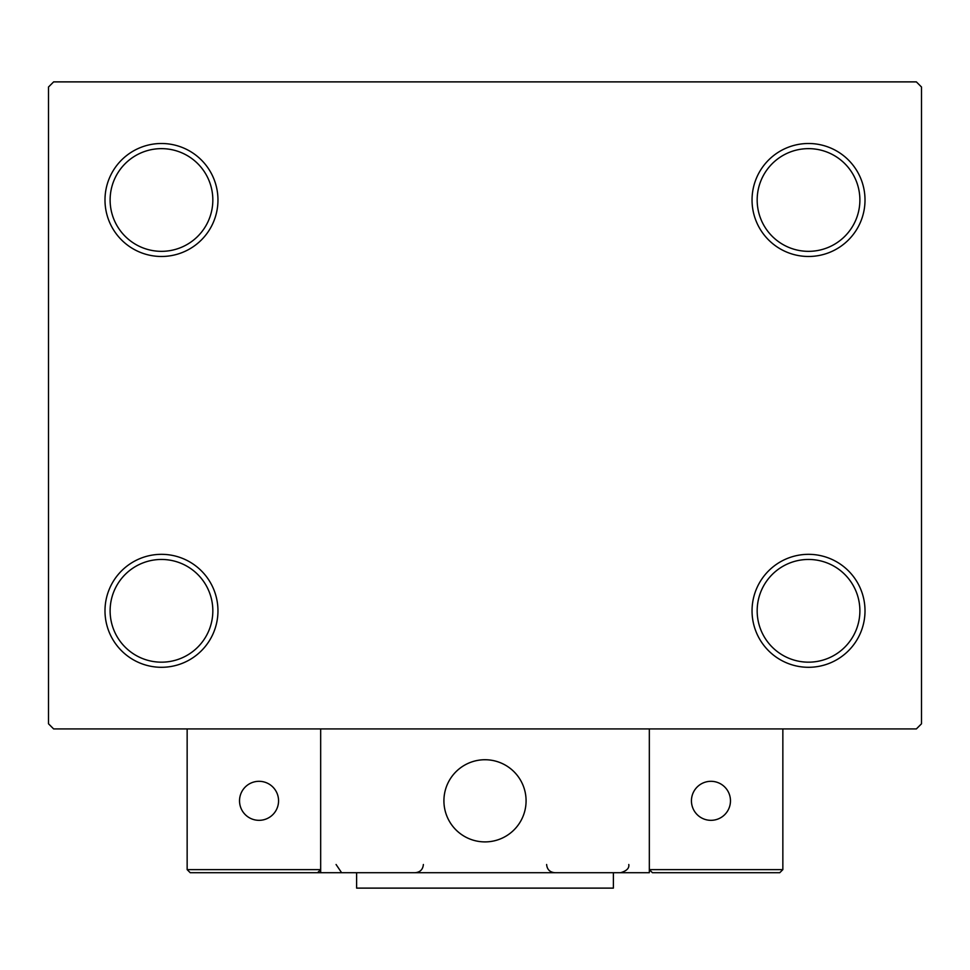 <?xml version="1.0" encoding="UTF-8"?>
<svg xmlns="http://www.w3.org/2000/svg" width="970" height="970" viewBox="0 0 970 970"><rect width="100%" height="100%" fill="white"/><g stroke="black" fill="none" stroke-linecap="round" stroke-linejoin="round"><path stroke-width="1.45" d="M752.041 610.809A56.49 56.49 0 0 0 808.519 667.299A56.49 56.49 0 0 0 865.01 610.809A56.49 56.49 0 0 0 808.519 554.331A56.49 56.49 0 0 0 752.041 610.809M859.881 610.809A51.349 51.349 0 0 1 808.519 662.17A51.349 51.349 0 0 1 757.17 610.809A51.349 51.349 0 0 1 808.519 559.46A51.349 51.349 0 0 1 859.881 610.809M752.041 199.99A56.49 56.49 0 0 0 808.519 256.48A56.49 56.49 0 0 0 865.01 199.99A56.49 56.49 0 0 0 808.519 143.499A56.49 56.49 0 0 0 752.041 199.99M859.881 199.99A51.349 51.349 0 0 1 808.519 251.339A51.349 51.349 0 0 1 757.17 199.99A51.349 51.349 0 0 1 808.519 148.64A51.349 51.349 0 0 1 859.881 199.99M104.99 199.99A56.49 56.49 0 0 0 161.481 256.48A56.49 56.49 0 0 0 217.959 199.99A56.49 56.49 0 0 0 161.481 143.499A56.49 56.49 0 0 0 104.99 199.99M212.83 199.99A51.349 51.349 0 0 1 161.481 251.339A51.349 51.349 0 0 1 110.119 199.99A51.349 51.349 0 0 1 161.481 148.64A51.349 51.349 0 0 1 212.83 199.99M104.99 610.809A56.49 56.49 0 0 0 161.481 667.299A56.49 56.49 0 0 0 217.959 610.809A56.49 56.49 0 0 0 161.481 554.331A56.49 56.49 0 0 0 104.99 610.809M212.83 610.809A51.349 51.349 0 0 1 161.481 662.17A51.349 51.349 0 0 1 110.119 610.809A51.349 51.349 0 0 1 161.481 559.46A51.349 51.349 0 0 1 212.83 610.809M916.359 81.88L53.641 81.88L48.5 87.009L48.5 723.79L53.641 728.931L916.359 728.931L921.5 723.79L921.5 87.009L916.359 81.88M443.92 800.82A41.08 41.08 0 0 1 485 759.74A41.08 41.08 0 0 1 526.079 800.82A41.08 41.08 0 0 1 485 841.899A41.08 41.08 0 0 1 443.92 800.82M649.33 872.709L320.67 872.709L320.67 728.931L649.33 728.931L649.33 872.709M491.972 841.305A41.08 41.08 0 0 0 525.485 793.848A41.08 41.08 0 0 0 478.028 760.335A41.08 41.08 0 0 0 444.515 807.792A41.08 41.08 0 0 0 491.972 841.305M779.771 872.709L782.851 869.629L782.851 728.931L649.33 728.931L649.33 869.629L782.851 869.629L779.771 872.709L652.41 872.709L649.33 869.629L652.41 872.709M320.67 872.709L190.229 872.709L187.149 869.629L187.149 728.931M320.67 869.629L317.59 872.709L320.67 869.629L187.149 869.629L190.229 872.709L263.161 872.709M467.637 838.056A41.08 41.08 0 0 1 447.764 783.457A41.08 41.08 0 0 1 502.363 763.584M691.44 800.82A19.509 19.509 0 0 0 710.949 820.329A19.509 19.509 0 0 0 730.471 800.82A19.509 19.509 0 0 0 710.949 781.311A19.509 19.509 0 0 0 691.44 800.82M259.051 820.329A19.509 19.509 0 0 0 278.56 800.82A19.509 19.509 0 0 0 259.051 781.311A19.509 19.509 0 0 0 239.529 800.82A19.509 19.509 0 0 0 259.051 820.329M613.379 872.709L613.379 888.12L356.62 888.12L356.62 872.709M336.081 864.5L341.21 872.115M546.619 864.5L546.619 864.5C547.104 869.484 549.844 872.224 554.84 872.709M628.79 864.5C629.397 868.211 626.656 870.951 620.57 872.709M415.16 872.709L415.16 872.709C420.155 872.224 422.896 869.484 423.381 864.5"/></g></svg>
